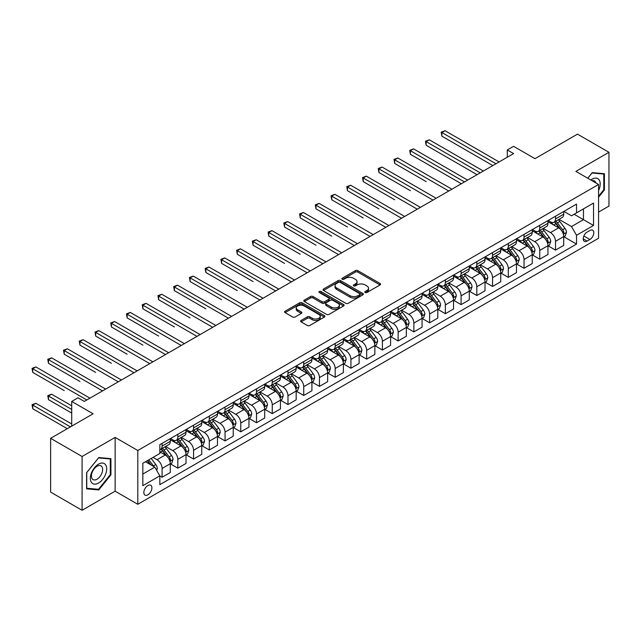 <?xml version="1.0" encoding="UTF-8"?>
<svg xmlns="http://www.w3.org/2000/svg" width="641" height="641" viewBox="0 0 641 641"><rect width="100%" height="100%" fill="white"/><g stroke="black" fill="none" stroke-linecap="round" stroke-linejoin="round"><path stroke-width="0.96" d="M365.194 292.504A1.226 0.705 0 0 0 366.924 292.504L380.057 284.925A1.747 1.01 0 0 0 380.57 284.211A1.747 1.01 0 0 0 380.057 283.49L357.814 270.654A1.747 1.01 0 0 0 355.338 270.654L342.214 278.234A1.226 0.705 0 0 0 341.853 278.731A1.226 0.705 0 0 0 342.214 279.228A1.226 0.705 0 0 0 343.945 279.228L345.643 278.25A5.593 3.229 0 0 1 353.552 278.25L355.402 279.324A5.593 3.229 0 0 1 357.037 281.607A5.593 3.229 0 0 1 355.402 283.883L353.704 284.868A1.226 0.705 0 0 0 353.343 285.365A1.226 0.705 0 0 0 353.704 285.87A1.226 0.705 0 0 0 355.435 285.87L357.133 284.884A5.593 3.229 0 0 1 365.041 284.884L366.892 285.958A5.593 3.229 0 0 1 368.535 288.242A5.593 3.229 0 0 1 366.892 290.525L365.194 291.503A1.226 0.705 0 0 0 364.841 292A1.226 0.705 0 0 0 365.194 292.504L365.194 291.503M147.871 494.828A5.697 3.293 120 0 0 151.596 489.812A5.697 3.293 120 0 0 150.723 485.245A5.697 3.293 120 0 0 147.871 485.525A5.697 3.293 120 0 0 144.145 490.549A5.697 3.293 120 0 0 145.018 495.116A5.697 3.293 120 0 0 147.871 494.828M301.094 320.452A1.747 1.01 0 0 0 300.581 321.165A1.747 1.01 0 0 0 301.094 321.878L307.335 325.484A1.747 1.01 0 0 0 309.803 325.484L324.386 317.063A1.747 1.01 0 0 0 324.899 316.35A1.747 1.01 0 0 0 324.386 315.636L302.143 302.792A1.747 1.01 0 0 0 299.676 302.792L285.093 311.214A1.747 1.01 0 0 0 284.58 311.927A1.747 1.01 0 0 0 285.093 312.64L292.625 316.991A1.747 1.01 0 0 0 295.1 316.991L301.342 313.385A1.747 1.01 0 0 0 301.855 312.672A1.747 1.01 0 0 0 301.342 311.959L297.6 309.803A4.671 2.7 0 0 1 296.23 307.896A4.671 2.7 0 0 1 299.115 305.396A4.671 2.7 0 0 1 304.211 305.981L318.857 314.443A4.671 2.7 0 0 1 320.228 316.35A4.671 2.7 0 0 1 317.343 318.841A4.671 2.7 0 0 1 312.247 318.257L309.803 316.846A1.747 1.01 0 0 0 307.335 316.846L301.094 320.452L301.094 321.878M598.566 212.091L608.95 206.098L608.95 152.31L577.477 134.137L534.987 158.672L513.585 146.316L507.295 149.946L513.585 153.584L84.291 401.434L78.002 397.797L71.704 401.434L71.704 426.145M82.088 456.488L82.088 510.276L115.14 491.198L115.14 437.41L82.088 456.488L50.623 438.316L93.105 413.79L71.704 401.434M115.14 437.41L137.799 450.495L598.566 184.472L598.566 238.26L137.799 504.283L137.799 450.495M608.95 152.31L575.906 171.387L598.566 184.472M345.763 303.289A1.747 1.01 0 0 0 348.239 303.289L362.814 294.876A1.747 1.01 0 0 0 363.327 294.163A1.747 1.01 0 0 0 362.814 293.45L340.571 280.606A1.747 1.01 0 0 0 338.103 280.606L323.521 289.027A1.747 1.01 0 0 0 323.008 289.74A1.747 1.01 0 0 0 323.521 290.453L345.763 303.289M319.747 292.769A1.226 0.705 0 0 1 320.989 292.937L320.989 291.487L343.6 304.539A1.747 1.01 0 0 1 344.113 305.252A1.747 1.01 0 0 1 343.6 305.965L329.017 314.386A1.747 1.01 0 0 1 326.549 314.386L304.307 301.542L310.548 297.969L310.548 296.511L304.307 300.116A1.747 1.01 0 0 0 303.794 300.829A1.747 1.01 0 0 0 304.307 301.542L304.307 300.116M310.548 297.969A1.747 1.01 0 0 1 313.016 297.969L313.016 296.511A1.747 1.01 0 0 0 310.548 296.511M313.016 296.511L322.038 301.719A1.747 1.01 0 0 0 324.506 301.719L328.649 299.331A1.747 1.01 0 0 0 329.162 298.618A1.747 1.01 0 0 0 328.649 297.905L319.258 292.48A1.226 0.705 0 0 1 318.897 291.984A1.226 0.705 0 0 1 319.659 291.335A1.226 0.705 0 0 1 320.989 291.487M82.088 510.276L50.623 492.104L50.623 438.316M589.88 230.48L587.108 232.082A5.521 3.189 120 0 0 583.502 236.946A5.521 3.189 120 0 0 584.352 241.369A5.521 3.189 120 0 0 587.108 241.096L589.88 239.494A5.521 3.189 120 0 0 593.486 234.63A5.521 3.189 120 0 0 592.637 230.207A5.521 3.189 120 0 0 589.88 230.48M563.88 211.402L571.5 215.801L576.531 212.892L576.531 204.094L159.833 444.678L159.833 453.475L142.839 463.283L142.839 485.67L159.833 475.862L159.833 484.652L576.531 244.077L576.531 235.279L571.5 226.553L558.976 219.326M576.531 212.892L593.526 203.077L593.526 225.464L576.531 235.279M115.14 491.198L137.799 504.283M507.295 149.946L507.295 157.213M574.144 214.27L583.454 219.655L583.454 208.894L593.526 203.077M571.5 226.553L583.454 219.655L593.526 225.464M142.839 474.044L154.793 467.137L145.475 461.76M159.833 475.934L162.093 477.241L162.093 468.443A7.123 4.11 -120 0 0 157.061 459.725L153.031 457.402M162.093 477.241L170.282 472.513L170.282 463.723A7.123 4.11 -120 0 0 165.242 454.998L159.833 451.873M170.466 463.908L177.829 468.154L177.829 459.365A7.123 4.11 -120 0 0 172.798 450.639L165.57 446.465M177.829 468.154L186.018 463.435L186.018 454.637A7.123 4.11 -120 0 0 180.978 445.912L170.282 439.734M186.202 454.822L193.566 459.068L193.566 450.278A7.123 4.11 -120 0 0 188.534 441.553L181.307 437.378M193.566 459.068L201.755 454.349L201.755 445.551A7.123 4.11 -120 0 0 196.715 436.825L186.018 430.648M201.939 445.735L209.303 449.982L209.303 441.192A7.123 4.11 -120 0 0 204.271 432.467L197.043 428.292M209.303 449.982L217.491 445.263L217.491 436.465A7.123 4.11 -120 0 0 212.451 427.747L201.755 421.57M217.676 436.649L225.039 440.896L225.039 432.106A7.123 4.11 -120 0 0 220.007 423.38L212.78 419.206M225.039 440.896L233.228 436.176L233.228 427.379A7.123 4.11 -120 0 0 228.188 418.661L217.491 412.483M233.412 427.563L240.776 431.818L240.776 423.02A7.123 4.11 -120 0 0 235.744 414.294L228.517 410.12M240.776 431.818L248.964 427.09L248.964 418.293A7.123 4.11 -120 0 0 243.925 409.575L233.228 403.397M249.149 418.477L256.512 422.731L256.512 413.934A7.123 4.11 -120 0 0 251.48 405.208L244.253 401.042M256.512 422.731L264.701 418.004L264.701 409.206A7.123 4.11 -120 0 0 259.661 400.489L248.964 394.311M264.885 409.391L272.249 413.645L272.249 404.848A7.123 4.11 -120 0 0 267.217 396.13L259.99 391.955M272.249 413.645L280.438 408.918L280.438 400.128A7.123 4.11 -120 0 0 275.398 391.403L264.701 385.225M280.622 400.305L287.985 404.559L287.985 395.761A7.123 4.11 -120 0 0 282.953 387.044L275.726 382.869M287.985 404.559L296.174 399.832L296.174 391.042A7.123 4.11 -120 0 0 291.134 382.316L280.438 376.139M296.358 391.218L303.722 395.473L303.722 386.675A7.123 4.11 -120 0 0 298.69 377.958L291.463 373.783M303.722 395.473L311.911 390.746L311.911 381.956A7.123 4.11 -120 0 0 306.871 373.23L296.174 367.053M312.095 382.132L319.458 386.387L319.458 377.589A7.123 4.11 -120 0 0 314.427 368.871L307.199 364.697M319.458 386.387L327.647 381.659L327.647 372.87A7.123 4.11 -120 0 0 322.607 364.144L311.911 357.966M327.831 373.054L335.195 377.301L335.195 368.511A7.123 4.11 -120 0 0 330.163 359.785L322.936 355.611M335.195 377.301L343.384 372.581L343.384 363.784A7.123 4.11 -120 0 0 338.344 355.058L327.647 348.88M343.568 363.968L350.931 368.214L350.931 359.425A7.123 4.11 -120 0 0 345.9 350.699L338.672 346.525M350.931 368.214L359.12 363.495L359.12 354.697A7.123 4.11 -120 0 0 354.08 345.972L343.384 339.794M359.305 354.882L366.668 359.128L366.668 350.339A7.123 4.11 -120 0 0 361.636 341.613L354.401 337.438M366.668 359.128L374.857 354.409L374.857 345.611A7.123 4.11 -120 0 0 369.817 336.894L359.12 330.716M375.041 345.795L382.405 350.042L382.405 341.252A7.123 4.11 -120 0 0 377.373 332.527L370.137 328.352M382.405 350.042L390.593 345.323L390.593 336.525A7.123 4.11 -120 0 0 385.553 327.807L374.857 321.63M390.778 336.709L398.141 340.964L398.141 332.166A7.123 4.11 -120 0 0 393.109 323.441L385.874 319.266M398.141 340.964L406.33 336.237L406.33 327.439A7.123 4.11 -120 0 0 401.29 318.721L390.593 312.544M406.514 327.623L413.878 331.878L413.878 323.08A7.123 4.11 -120 0 0 408.846 314.354L401.611 310.188M413.878 331.878L422.066 327.15L422.066 318.353A7.123 4.11 -120 0 0 417.027 309.635L406.33 303.457M422.251 318.537L429.614 322.792L429.614 313.994A7.123 4.11 -120 0 0 424.582 305.276L417.347 301.102M429.614 322.792L437.803 318.064L437.803 309.274A7.123 4.11 -120 0 0 432.763 300.549L422.066 294.371M437.987 309.451L445.351 313.705L445.351 304.908A7.123 4.11 -120 0 0 440.319 296.19L433.084 292.016M445.351 313.705L453.54 308.978L453.54 300.188A7.123 4.11 -120 0 0 448.5 291.463L437.803 285.285M453.724 300.365L461.087 304.619L461.087 295.822A7.123 4.11 -120 0 0 456.055 287.104L448.82 282.929M461.087 304.619L469.276 299.892L469.276 291.102A7.123 4.11 -120 0 0 464.236 282.377L453.54 276.199M469.46 291.278L476.824 295.533L476.824 286.735A7.123 4.11 -120 0 0 471.792 278.018L464.557 273.843M476.824 295.533L485.013 290.806L485.013 282.016A7.123 4.11 -120 0 0 479.973 273.29L469.276 267.113M485.197 282.192L492.56 286.447L492.56 277.657A7.123 4.11 -120 0 0 487.529 268.932L480.293 264.757M492.56 286.447L500.749 281.728L500.749 272.93A7.123 4.11 -120 0 0 495.709 264.204L485.013 258.027M500.933 273.114L508.297 277.361L508.297 268.571A7.123 4.11 -120 0 0 503.265 259.845L496.03 255.671M508.297 277.361L516.486 272.641L516.486 263.844A7.123 4.11 -120 0 0 511.446 255.118L500.749 248.94M516.67 264.028L524.034 268.275L524.034 259.485A7.123 4.11 -120 0 0 519.002 250.759L511.766 246.585M524.034 268.275L532.222 263.555L532.222 254.757A7.123 4.11 -120 0 0 527.182 246.04L516.486 239.854M532.407 254.942L539.77 259.188L539.77 250.399A7.123 4.11 -120 0 0 534.738 241.673L527.503 237.499M539.77 259.188L547.959 254.469L547.959 245.671A7.123 4.11 -120 0 0 542.919 236.954L532.222 230.776M548.143 245.856L555.507 250.11L555.507 241.312A7.123 4.11 -120 0 0 550.475 232.587L543.239 228.412M555.507 250.11L563.695 245.383L563.695 236.585A7.123 4.11 -120 0 0 558.656 227.867L547.959 221.69M548.143 220.488L550.475 221.834A7.123 4.11 -120 0 0 554.032 222.187A7.123 4.11 -120 0 0 555.507 218.926L555.507 216.233M532.407 229.574L534.738 230.92A7.123 4.11 -120 0 0 538.296 231.273A7.123 4.11 -120 0 0 539.77 228.012L539.77 225.32M516.67 238.66L519.002 240.006A7.123 4.11 -120 0 0 522.559 240.359A7.123 4.11 -120 0 0 524.034 237.098L524.034 234.406M500.933 247.746L503.265 249.093A7.123 4.11 -120 0 0 506.823 249.445A7.123 4.11 -120 0 0 508.297 246.184L508.297 243.492M485.197 256.833L487.529 258.171A7.123 4.11 -120 0 0 491.086 258.523A7.123 4.11 -120 0 0 492.56 255.27L492.56 252.578M469.46 265.911L471.792 267.257A7.123 4.11 -120 0 0 475.35 267.609A7.123 4.11 -120 0 0 476.824 264.348L476.824 261.664M453.724 274.997L456.055 276.343A7.123 4.11 -120 0 0 459.613 276.696A7.123 4.11 -120 0 0 461.087 273.435L461.087 270.75M437.987 284.083L440.319 285.429A7.123 4.11 -120 0 0 443.876 285.782A7.123 4.11 -120 0 0 445.351 282.521L445.351 279.837M422.251 293.169L424.582 294.515A7.123 4.11 -120 0 0 428.14 294.868A7.123 4.11 -120 0 0 429.614 291.607L429.614 288.923M406.514 302.256L408.846 303.602A7.123 4.11 -120 0 0 412.403 303.954A7.123 4.11 -120 0 0 413.878 300.693L413.878 298.001M390.778 311.342L393.109 312.688A7.123 4.11 -120 0 0 396.667 313.04A7.123 4.11 -120 0 0 398.141 309.779L398.141 307.087M375.041 320.428L377.373 321.774A7.123 4.11 -120 0 0 380.93 322.127A7.123 4.11 -120 0 0 382.405 318.865L382.405 316.173M359.305 329.514L361.636 330.86A7.123 4.11 -120 0 0 365.194 331.213A7.123 4.11 -120 0 0 366.668 327.952L366.668 325.259M343.568 338.6L345.9 339.946A7.123 4.11 -120 0 0 349.457 340.299A7.123 4.11 -120 0 0 350.931 337.038L350.931 334.346M327.831 347.686L330.163 349.025A7.123 4.11 -120 0 0 333.721 349.377A7.123 4.11 -120 0 0 335.195 346.124L335.195 343.432M312.095 356.773L314.427 358.111A7.123 4.11 -120 0 0 317.984 358.463A7.123 4.11 -120 0 0 319.458 355.202L319.458 352.518M296.358 365.851L298.69 367.197A7.123 4.11 -120 0 0 302.248 367.549A7.123 4.11 -120 0 0 303.722 364.288L303.722 361.604M280.622 374.937L282.953 376.283A7.123 4.11 -120 0 0 286.511 376.636A7.123 4.11 -120 0 0 287.985 373.374L287.985 370.69M264.885 384.023L267.217 385.369A7.123 4.11 -120 0 0 270.774 385.722A7.123 4.11 -120 0 0 272.249 382.461L272.249 379.776M249.149 393.109L251.48 394.455A7.123 4.11 -120 0 0 255.038 394.808A7.123 4.11 -120 0 0 256.512 391.547L256.512 388.855M233.412 402.195L235.744 403.542A7.123 4.11 -120 0 0 239.301 403.894A7.123 4.11 -120 0 0 240.776 400.633L240.776 397.941M217.676 411.282L220.007 412.628A7.123 4.11 -120 0 0 223.565 412.98A7.123 4.11 -120 0 0 225.039 409.719L225.039 407.027M201.939 420.368L204.271 421.714A7.123 4.11 -120 0 0 207.828 422.066A7.123 4.11 -120 0 0 209.303 418.805L209.303 416.113M186.202 429.454L188.534 430.8A7.123 4.11 -120 0 0 192.092 431.153A7.123 4.11 -120 0 0 193.566 427.892L193.566 425.199M170.466 438.54L172.798 439.878A7.123 4.11 -120 0 0 176.355 440.231A7.123 4.11 -120 0 0 177.829 436.978L177.829 434.286M563.88 236.769L576.531 244.077M554.032 222.187L562.213 217.459A7.123 4.11 -120 0 0 563.695 214.198L563.695 211.514M538.296 231.273L546.477 226.545A7.123 4.11 -120 0 0 547.959 223.284L547.959 220.6M522.559 240.359L530.74 235.632A7.123 4.11 -120 0 0 532.222 232.371L532.222 229.678M506.823 249.445L515.003 244.718A7.123 4.11 -120 0 0 516.486 241.457L516.486 238.764M491.086 258.523L499.275 253.804A7.123 4.11 -120 0 0 500.749 250.543L500.749 247.851M475.35 267.609L483.538 262.89A7.123 4.11 -120 0 0 485.013 259.629L485.013 256.937M459.613 276.696L467.802 271.976A7.123 4.11 -120 0 0 469.276 268.715L469.276 266.023M443.876 285.782L452.065 281.062A7.123 4.11 -120 0 0 453.54 277.801L453.54 275.109M428.14 294.868L436.329 290.141A7.123 4.11 -120 0 0 437.803 286.888L437.803 284.195M412.403 303.954L420.592 299.227A7.123 4.11 -120 0 0 422.066 295.966L422.066 293.282M396.667 313.04L404.856 308.313A7.123 4.11 -120 0 0 406.33 305.052L406.33 302.368M380.93 322.127L389.119 317.399A7.123 4.11 -120 0 0 390.593 314.138L390.593 311.454M365.194 331.213L373.382 326.485A7.123 4.11 -120 0 0 374.857 323.224L374.857 320.532M349.457 340.299L357.646 335.572A7.123 4.11 -120 0 0 359.12 332.31L359.12 329.618M333.721 349.377L341.909 344.658A7.123 4.11 -120 0 0 343.384 341.397L343.384 338.704M317.984 358.463L326.173 353.744A7.123 4.11 -120 0 0 327.647 350.483L327.647 347.791M302.248 367.549L310.436 362.83A7.123 4.11 -120 0 0 311.911 359.569L311.911 356.877M286.511 376.636L294.7 371.916A7.123 4.11 -120 0 0 296.174 368.655L296.174 365.963M270.774 385.722L278.963 380.994A7.123 4.11 -120 0 0 280.438 377.741L280.438 375.049M255.038 394.808L263.227 390.081A7.123 4.11 -120 0 0 264.701 386.819L264.701 384.135M239.301 403.894L247.49 399.167A7.123 4.11 -120 0 0 248.964 395.906L248.964 393.221M223.565 412.98L231.754 408.253A7.123 4.11 -120 0 0 233.228 404.992L233.228 402.308M207.828 422.066L216.017 417.339A7.123 4.11 -120 0 0 217.491 414.078L217.491 411.394M192.092 431.153L200.28 426.425A7.123 4.11 -120 0 0 201.755 423.164L201.755 420.472M176.355 440.231L184.544 435.511A7.123 4.11 -120 0 0 186.018 432.25L186.018 429.558M159.833 449.605A7.123 4.11 -120 0 0 160.619 449.317L168.807 444.598A7.123 4.11 -120 0 0 170.282 441.337L170.282 438.644M160.619 449.317A7.123 4.11 -120 0 0 162.093 446.056L162.093 443.372M154.793 467.137L159.833 475.862M598.566 197.204L604.415 189.92L604.415 173.719L592.268 172.637L587.765 178.238M86.623 488.867L98.77 489.948L110.925 474.837L110.925 458.635L98.77 457.554L86.623 472.665L86.623 488.867M603.79 189.56L604.415 189.92M110.292 474.476L110.925 474.837M97.488 489.211L98.77 489.948M365.682 292.673L366.892 291.976A5.593 3.229 0 0 0 368.535 289.692L368.535 288.242M357.037 281.607L357.037 283.058A5.593 3.229 0 0 1 355.402 285.341L354.193 286.038M380.033 284.933L357.814 272.105A1.747 1.01 0 0 0 355.338 272.105L342.703 279.404M362.79 294.884L340.571 282.056A1.747 1.01 0 0 0 338.103 282.056L323.545 290.461M359.729 294.66A1.226 0.705 0 0 0 360.09 294.163A1.226 0.705 0 0 0 359.729 293.658L340.203 282.385A1.226 0.705 0 0 0 338.472 282.385L336.685 283.426A5.593 3.229 0 0 0 335.043 285.71A5.593 3.229 0 0 0 336.685 287.985L350.026 295.693A5.593 3.229 0 0 0 357.934 295.693L359.729 294.66L359.729 296.11A1.226 0.705 0 0 0 360.09 295.613L360.09 294.163M335.043 285.71L335.043 287.16A5.593 3.229 0 0 0 336.685 289.444L336.685 287.985M359.729 296.11L357.934 297.152A5.593 3.229 0 0 1 350.026 297.152L336.685 289.444M313.016 297.969L322.038 303.177A1.747 1.01 0 0 0 324.506 303.177L328.649 300.789A1.747 1.01 0 0 0 329.162 300.076L329.162 298.618M320.989 292.937L343.576 305.981M331.397 307.127A4.671 2.7 0 0 0 336.493 307.712A4.671 2.7 0 0 0 339.377 305.22A4.671 2.7 0 0 0 338.007 303.313L332.847 300.333A1.747 1.01 0 0 0 330.379 300.333L326.237 302.72A1.747 1.01 0 0 0 325.724 303.433A1.747 1.01 0 0 0 326.237 304.146L331.397 307.127L331.397 308.577A4.671 2.7 0 0 0 336.493 309.162A4.671 2.7 0 0 0 339.377 306.67L339.377 305.22M325.724 303.433L325.724 304.892A1.747 1.01 0 0 0 326.237 305.605L326.237 304.146M331.397 308.577L326.237 305.605M320.228 316.35L320.228 317.8A4.671 2.7 0 0 1 317.343 320.292A4.671 2.7 0 0 1 312.247 319.707L309.803 318.305A1.747 1.01 0 0 0 307.335 318.305L301.118 321.894M296.23 307.896L296.23 309.347A4.671 2.7 0 0 0 297.6 311.254L297.6 309.803M301.318 313.401L297.6 311.254M324.362 317.079L302.143 304.243A1.747 1.01 0 0 0 299.676 304.243L285.117 312.648M563.695 236.882L565.202 236.008L566.46 232.371A4.719 2.724 -120 0 0 564.953 228.356L559.809 221.49A13.621 7.86 -120 0 0 558.327 219.711M553.207 224.719A13.621 7.86 -120 0 0 550.419 221.802M563.263 233.989L563.912 232.571A4.719 2.724 -120 0 0 562.566 229.734L557.422 222.868A13.621 7.86 -120 0 0 555.931 221.089M554.665 221.818A11.306 6.53 60 0 1 556.524 223.933L560.875 229.742M441.889 172.517L461.344 183.751M554.425 221.962A13.621 7.86 60 0 1 555.907 223.741L559.329 228.308M495.966 163.759L441.889 132.543L445.038 130.724L499.107 161.941M492.817 165.578L441.889 136.172L441.889 132.543L441.2 132.142L445.038 130.724M441.889 136.172L441.2 132.142M547.959 245.96L549.465 245.094L550.723 241.457A4.719 2.724 -120 0 0 549.217 237.442L544.073 230.576A13.621 7.86 -120 0 0 542.59 228.797M537.47 233.805A13.621 7.86 -120 0 0 534.682 230.888M547.526 243.075L548.175 241.657A4.719 2.724 -120 0 0 546.829 238.821L541.685 231.954A13.621 7.86 -120 0 0 540.195 230.175M538.929 230.904A11.306 6.53 60 0 1 540.788 233.02L545.138 238.829M426.153 181.603L394.68 163.431L394.68 159.801L397.829 157.982L451.897 189.199M538.688 231.048A13.621 7.86 60 0 1 540.171 232.827L543.592 237.394M532.222 255.046L533.729 254.181L534.987 250.543A4.719 2.724 -120 0 0 533.48 246.529L528.336 239.662A13.621 7.86 -120 0 0 526.854 237.875M521.734 242.891A13.621 7.86 -120 0 0 518.946 239.974M531.79 252.161L532.439 250.743A4.719 2.724 -120 0 0 531.093 247.907L525.949 241.04A13.621 7.86 -120 0 0 524.458 239.261M523.192 239.99A11.306 6.53 60 0 1 525.051 242.098L529.402 247.915M410.416 190.689L378.943 172.517L378.943 168.879L382.092 167.069L436.16 198.285M522.952 240.135A13.621 7.86 60 0 1 524.434 241.913L527.855 246.473M516.486 264.132L517.992 263.259L519.25 259.629A4.719 2.724 -120 0 0 517.744 255.607L512.6 248.74A13.621 7.86 -120 0 0 511.117 246.961M505.997 251.977A13.621 7.86 -120 0 0 503.209 249.061M516.053 261.248L516.702 259.829A4.719 2.724 -120 0 0 515.356 256.993L510.212 250.126A13.621 7.86 -120 0 0 508.722 248.347M507.456 249.077A11.306 6.53 60 0 1 509.315 251.184L513.665 257.001M394.68 199.776L363.207 181.603L363.207 177.966L366.356 176.155L420.424 207.372M507.215 249.221A13.621 7.86 60 0 1 508.698 251L512.119 255.559M480.229 172.846L426.153 141.629L429.302 139.81L483.37 171.027M477.08 174.664L426.153 145.259L426.153 141.629L425.464 141.228L429.302 139.81M426.153 145.259L425.464 141.228M464.493 181.932L410.416 150.715L413.565 148.896L467.634 180.113M461.344 183.743L410.416 154.345L410.416 150.715L409.727 150.315L413.565 148.896M410.416 154.345L409.727 150.315M448.756 191.018L393.991 159.401L397.829 157.982M394.68 163.431L393.991 159.401M500.749 273.218L502.256 272.345L503.514 268.715A4.719 2.724 -120 0 0 502.007 264.693L496.863 257.826A13.621 7.86 -120 0 0 495.381 256.047M490.261 261.063A13.621 7.86 -120 0 0 487.472 258.147M500.317 270.334L500.966 268.916A4.719 2.724 -120 0 0 499.619 266.079L494.475 259.212A13.621 7.86 -120 0 0 492.985 257.434M491.719 258.163A11.306 6.53 60 0 1 493.578 260.27L497.929 266.079M378.943 208.862L347.47 190.689L347.47 187.052L350.619 185.233L404.687 216.458M491.479 258.299A13.621 7.86 60 0 1 492.961 260.086L496.382 264.645M433.02 200.096L378.254 168.487L382.092 167.069M378.943 172.517L378.254 168.487M598.566 190.577A11.57 6.682 120 0 0 599.103 179.873A11.57 6.682 120 0 0 590.842 180.017M595.914 182.941A7.924 4.575 120 0 0 595.377 181.796A7.924 4.575 120 0 0 594.487 180.97A7.924 4.575 120 0 0 592.068 180.722M587.789 178.254L592.02 172.998L603.79 174.048L603.79 189.744L598.566 196.242M603.005 173.599L603.79 174.048M98.522 464.156A11.57 6.682 120 0 0 90.341 478.33A11.57 6.682 120 0 0 98.522 483.058A11.57 6.682 120 0 0 106.702 468.883A11.57 6.682 120 0 0 98.522 464.156M97.031 466.279A7.924 4.575 120 0 0 91.855 473.258A7.924 4.575 120 0 0 93.073 479.604A7.924 4.575 120 0 0 97.031 479.212A7.924 4.575 120 0 0 102.207 472.233A7.924 4.575 120 0 0 100.99 465.887A7.924 4.575 120 0 0 97.031 466.279M110.292 474.661L98.522 489.299L86.751 488.25L86.751 472.553L98.522 457.914L110.292 458.964L110.292 474.661M109.515 458.515L110.292 458.964M485.013 282.304L486.519 281.431L487.777 277.801A4.719 2.724 -120 0 0 486.271 273.779L481.127 266.912A13.621 7.86 -120 0 0 479.644 265.134M474.524 270.149A13.621 7.86 -120 0 0 471.736 267.233M484.58 279.412L485.229 278.002A4.719 2.724 -120 0 0 483.883 275.165L478.739 268.299A13.621 7.86 -120 0 0 477.249 266.512M475.983 267.249A11.306 6.53 60 0 1 477.841 269.356L482.192 275.165M363.207 217.948L331.734 199.776L331.734 196.138L334.882 194.319L388.951 225.536M475.742 267.385A13.621 7.86 60 0 1 477.225 269.164L480.646 273.731M417.283 209.182L362.518 177.565L366.356 176.155M363.207 181.603L362.518 177.565M469.276 291.391L470.782 290.517L472.04 286.888A4.719 2.724 -120 0 0 470.534 282.865L465.39 275.999A13.621 7.86 -120 0 0 463.908 274.22M458.788 279.236A13.621 7.86 -120 0 0 455.999 276.311M468.843 288.498L469.492 287.088A4.719 2.724 -120 0 0 468.146 284.243L463.002 277.385A13.621 7.86 -120 0 0 461.512 275.598M460.246 276.335A11.306 6.53 60 0 1 462.105 278.442L466.456 284.251M347.47 227.026L315.997 208.862L315.997 205.224L319.146 203.405L373.214 234.622M460.006 276.471A13.621 7.86 60 0 1 461.488 278.25L464.909 282.817M401.546 218.269L346.781 186.651L350.619 185.233M347.47 190.689L346.781 186.651M453.54 300.477L455.046 299.603L456.304 295.966A4.719 2.724 -120 0 0 454.798 291.951L449.653 285.085A13.621 7.86 -120 0 0 448.171 283.306M443.051 288.322A13.621 7.86 -120 0 0 440.263 285.397M453.107 297.584L453.756 296.174A4.719 2.724 -120 0 0 452.41 293.33L447.266 286.463A13.621 7.86 -120 0 0 445.775 284.684M444.509 285.421A11.306 6.53 60 0 1 446.368 287.529L450.719 293.338M331.734 236.112L300.26 217.94L300.26 214.31L303.409 212.492L357.478 243.708M444.269 285.557A13.621 7.86 60 0 1 445.751 287.336L449.173 291.903M385.81 227.355L331.044 195.737L334.882 194.319M331.734 199.776L331.044 195.737M437.803 309.563L439.309 308.69L440.567 305.052A4.719 2.724 -120 0 0 439.061 301.038L433.917 294.171A13.621 7.86 -120 0 0 432.435 292.392M427.315 297.4A13.621 7.86 -120 0 0 424.526 294.483M437.37 306.67L438.019 305.252A4.719 2.724 -120 0 0 436.673 302.416L431.529 295.549A13.621 7.86 -120 0 0 430.039 293.77M428.773 294.507A11.306 6.53 60 0 1 430.632 296.615L434.983 302.424M315.997 245.199L284.524 227.026L284.524 223.397L287.673 221.578L341.741 252.794M428.533 294.644A13.621 7.86 60 0 1 430.015 296.422L433.436 300.99M370.073 236.441L315.308 204.824L319.146 203.405M315.997 208.862L315.308 204.824M422.066 318.649L423.573 317.776L424.831 314.138A4.719 2.724 -120 0 0 423.324 310.124L418.18 303.257A13.621 7.86 -120 0 0 416.698 301.478M411.578 306.486A13.621 7.86 -120 0 0 408.79 303.57M421.634 315.757L422.283 314.338A4.719 2.724 -120 0 0 420.937 311.502L415.793 304.635A13.621 7.86 -120 0 0 414.302 302.856M413.036 303.586A11.306 6.53 60 0 1 414.895 305.701L419.246 311.51M300.26 254.285L268.787 236.112L268.787 232.483L271.936 230.664L326.005 261.881M412.796 303.73A13.621 7.86 60 0 1 414.278 305.509L417.7 310.076M354.337 245.527L299.571 213.91L303.409 212.492M300.26 217.94L299.571 213.91M406.33 327.735L407.836 326.862L409.094 323.224A4.719 2.724 -120 0 0 407.588 319.21L402.444 312.343A13.621 7.86 -120 0 0 400.962 310.565M395.842 315.572A13.621 7.86 -120 0 0 393.053 312.656M405.897 324.843L406.546 323.425A4.719 2.724 -120 0 0 405.2 320.588L400.056 313.721A13.621 7.86 -120 0 0 398.566 311.943M397.3 312.672A11.306 6.53 60 0 1 399.159 314.787L403.51 320.596M284.524 263.371L253.051 245.199L253.051 241.569L256.2 239.75L310.268 270.967M397.059 312.816A13.621 7.86 60 0 1 398.542 314.595L401.963 319.162M338.6 254.613L283.835 222.996L287.673 221.578M284.524 227.026L283.835 222.996M390.593 336.821L392.1 335.948L393.358 332.31A4.719 2.724 -120 0 0 391.851 328.296L386.707 321.429A13.621 7.86 -120 0 0 385.225 319.651M380.105 324.658A13.621 7.86 -120 0 0 377.317 321.742M390.161 333.929L390.81 332.511A4.719 2.724 -120 0 0 389.464 329.674L384.32 322.808A13.621 7.86 -120 0 0 382.829 321.029M381.563 321.758A11.306 6.53 60 0 1 383.422 323.873L387.773 329.682M268.787 272.457L237.314 254.285L237.314 250.655L240.463 248.836L294.531 280.053M381.323 321.902A13.621 7.86 60 0 1 382.805 323.681L386.227 328.248M322.864 263.699L268.098 232.082L271.936 230.664M268.787 236.112L268.098 232.082M374.857 345.9L376.363 345.034L377.621 341.397A4.719 2.724 -120 0 0 376.115 337.382L370.971 330.516A13.621 7.86 -120 0 0 369.488 328.729M364.368 333.745A13.621 7.86 -120 0 0 361.58 330.828M374.424 343.015L375.073 341.597A4.719 2.724 -120 0 0 373.727 338.76L368.583 331.894A13.621 7.86 -120 0 0 367.093 330.115M365.827 330.844A11.306 6.53 60 0 1 367.686 332.951L372.036 338.769M253.051 281.543L221.578 263.371L221.578 259.733L224.727 257.922L278.795 289.139M365.586 330.988A13.621 7.86 60 0 1 367.069 332.767L370.49 337.334M307.127 272.786L252.362 241.168L256.2 239.75M253.051 245.199L252.362 241.168M359.12 354.986L360.627 354.112L361.885 350.483A4.719 2.724 -120 0 0 360.378 346.46L355.234 339.594A13.621 7.86 -120 0 0 353.752 337.815M348.632 342.831A13.621 7.86 -120 0 0 345.844 339.914M358.688 352.101L359.337 350.683A4.719 2.724 -120 0 0 357.99 347.847L352.846 340.98A13.621 7.86 -120 0 0 351.356 339.201M350.09 339.93A11.306 6.53 60 0 1 351.949 342.038L356.3 347.855M237.314 290.629L205.841 272.457L205.841 268.819L208.99 267.009L263.058 298.225M349.85 340.075A13.621 7.86 60 0 1 351.332 341.853L354.753 346.412M291.391 281.872L236.625 250.254L240.463 248.836M237.314 254.285L236.625 250.254M343.384 364.072L344.89 363.199L346.148 359.569A4.719 2.724 -120 0 0 344.642 355.547L339.498 348.68A13.621 7.86 -120 0 0 338.015 346.901M332.895 351.917A13.621 7.86 -120 0 0 330.107 349M342.951 361.187L343.6 359.769A4.719 2.724 -120 0 0 342.254 356.933L337.11 350.066A13.621 7.86 -120 0 0 335.62 348.287M334.354 349.016A11.306 6.53 60 0 1 336.213 351.124L340.563 356.933M221.578 299.716L190.105 281.543L190.105 277.906L193.253 276.087L247.322 307.311M334.113 349.153A13.621 7.86 60 0 1 335.596 350.939L339.017 355.499M275.654 290.958L220.889 259.341L224.727 257.922M221.578 263.371L220.889 259.341M327.647 373.158L329.154 372.285L330.411 368.655A4.719 2.724 -120 0 0 328.905 364.633L323.761 357.766A13.621 7.86 -120 0 0 322.279 355.987M317.159 361.003A13.621 7.86 -120 0 0 314.37 358.087M327.214 370.266L327.863 368.855A4.719 2.724 -120 0 0 326.517 366.019L321.373 359.152A13.621 7.86 -120 0 0 319.883 357.366M318.617 358.103A11.306 6.53 60 0 1 320.476 360.21L324.827 366.019M205.841 308.802L174.368 290.629L174.368 286.992L177.517 285.173L231.585 316.39M318.377 358.239A13.621 7.86 60 0 1 319.859 360.018L323.28 364.585M259.917 300.036L205.152 268.419L208.99 267.009M205.841 272.457L205.152 268.419M311.911 382.244L313.417 381.371L314.675 377.741A4.719 2.724 -120 0 0 313.169 373.719L308.025 366.852A13.621 7.86 -120 0 0 306.542 365.074M301.422 370.089A13.621 7.86 -120 0 0 298.634 367.165M311.478 379.352L312.127 377.942A4.719 2.724 -120 0 0 310.781 375.105L305.637 368.238A13.621 7.86 -120 0 0 304.146 366.452M302.881 367.189A11.306 6.53 60 0 1 304.739 369.296L309.09 375.105M190.105 317.88L158.631 299.716L158.631 296.078L161.78 294.259L215.849 325.476M302.64 367.325A13.621 7.86 60 0 1 304.122 369.104L307.544 373.671M244.181 309.122L189.416 277.505L193.253 276.087M190.105 281.543L189.416 277.505M296.174 391.33L297.68 390.457L298.938 386.819A4.719 2.724 -120 0 0 297.432 382.805L292.288 375.938A13.621 7.86 -120 0 0 290.806 374.16M285.686 379.176A13.621 7.86 -120 0 0 282.897 376.251M295.741 388.438L296.39 387.028A4.719 2.724 -120 0 0 295.044 384.183L289.9 377.317A13.621 7.86 -120 0 0 288.41 375.538M287.144 376.275A11.306 6.53 60 0 1 289.003 378.382L293.354 384.191M174.368 326.966L142.895 308.794L142.895 305.164L146.044 303.345L200.112 334.562M286.904 376.411A13.621 7.86 60 0 1 288.386 378.19L291.807 382.757M228.444 318.208L173.679 286.591L177.517 285.173M174.368 290.629L173.679 286.591M280.438 400.417L281.944 399.543L283.202 395.906A4.719 2.724 -120 0 0 281.695 391.891L276.551 385.025A13.621 7.86 -120 0 0 275.069 383.246M269.949 388.262A13.621 7.86 -120 0 0 267.161 385.337M280.005 397.524L280.654 396.106A4.719 2.724 -120 0 0 279.308 393.27L274.164 386.403A13.621 7.86 -120 0 0 272.673 384.624M271.407 385.361A11.306 6.53 60 0 1 273.266 387.468L277.617 393.278M158.631 336.052L127.158 317.88L127.158 314.25L130.307 312.431L184.376 343.648M271.167 385.497A13.621 7.86 60 0 1 272.649 387.276L276.071 391.843M212.708 327.295L157.942 295.677L161.78 294.259M158.631 299.716L157.942 295.677M264.701 409.503L266.207 408.629L267.465 404.992A4.719 2.724 -120 0 0 265.959 400.978L260.815 394.111A13.621 7.86 -120 0 0 259.333 392.332M254.213 397.34A13.621 7.86 -120 0 0 251.424 394.423M264.268 406.61L264.917 405.192A4.719 2.724 -120 0 0 263.571 402.356L258.427 395.489A13.621 7.86 -120 0 0 256.937 393.71M255.671 394.439A11.306 6.53 60 0 1 257.53 396.555L261.881 402.364M142.895 345.138L111.422 326.966L111.422 323.336L114.571 321.518L168.639 352.734M255.43 394.584A13.621 7.86 60 0 1 256.913 396.362L260.334 400.929M196.971 336.381L142.206 304.763L146.044 303.345M142.895 308.794L142.206 304.763M248.964 418.589L250.471 417.716L251.729 414.078A4.719 2.724 -120 0 0 250.222 410.064L245.078 403.197A13.621 7.86 -120 0 0 243.596 401.418M238.476 406.426A13.621 7.86 -120 0 0 235.688 403.51M248.532 415.697L249.181 414.278A4.719 2.724 -120 0 0 247.835 411.442L242.691 404.575A13.621 7.86 -120 0 0 241.2 402.796M239.934 403.526A11.306 6.53 60 0 1 241.793 405.641L246.144 411.45M127.158 354.225L95.685 336.052L95.685 332.423L98.834 330.604L152.903 361.82M239.694 403.67A13.621 7.86 60 0 1 241.176 405.449L244.598 410.016M181.235 345.467L126.469 313.85L130.307 312.431M127.158 317.88L126.469 313.85M233.228 427.675L234.734 426.802L235.992 423.164A4.719 2.724 -120 0 0 234.486 419.15L229.342 412.283A13.621 7.86 -120 0 0 227.859 410.504M222.739 415.512A13.621 7.86 -120 0 0 219.951 412.596M232.795 424.783L233.444 423.364A4.719 2.724 -120 0 0 232.098 420.528L226.954 413.661A13.621 7.86 -120 0 0 225.464 411.883M224.198 412.612A11.306 6.53 60 0 1 226.057 414.727L230.407 420.536M111.422 363.311L79.949 345.138L79.949 341.509L83.098 339.69L137.166 370.907M223.957 412.756A13.621 7.86 60 0 1 225.44 414.535L228.861 419.102M165.498 354.553L110.733 322.936L114.571 321.518M111.422 326.966L110.733 322.936M217.491 436.753L218.998 435.888L220.256 432.25A4.719 2.724 -120 0 0 218.749 428.236L213.605 421.369A13.621 7.86 -120 0 0 212.123 419.583M207.003 424.598A13.621 7.86 -120 0 0 204.215 421.682M217.059 433.869L217.708 432.451A4.719 2.724 -120 0 0 216.362 429.614L211.218 422.748A13.621 7.86 -120 0 0 209.727 420.969M208.461 421.698A11.306 6.53 60 0 1 210.32 423.805L214.671 429.622M95.685 372.397L64.212 354.225L64.212 350.587L67.361 348.776L121.429 379.993M208.221 421.842A13.621 7.86 60 0 1 209.703 423.621L213.124 428.188M149.762 363.639L94.996 332.022L98.834 330.604M95.685 336.052L94.996 332.022M201.755 445.84L203.261 444.966L204.519 441.337A4.719 2.724 -120 0 0 203.013 437.314L197.869 430.448A13.621 7.86 -120 0 0 196.386 428.669M191.266 433.685A13.621 7.86 -120 0 0 188.478 430.768M201.322 442.955L201.971 441.537A4.719 2.724 -120 0 0 200.625 438.7L195.481 431.834A13.621 7.86 -120 0 0 193.991 430.055M192.725 430.784A11.306 6.53 60 0 1 194.584 432.891L198.934 438.708M79.949 381.483L48.476 363.311L48.476 359.673L51.625 357.862L105.693 389.079M192.484 430.928A13.621 7.86 60 0 1 193.967 432.707L197.388 437.266M134.025 372.725L79.26 341.108L83.098 339.69M79.949 345.138L79.26 341.108M186.018 454.926L187.525 454.052L188.783 450.423A4.719 2.724 -120 0 0 187.276 446.4L182.132 439.534A13.621 7.86 -120 0 0 180.65 437.755M175.53 442.771A13.621 7.86 -120 0 0 172.741 439.854M185.586 452.041L186.235 450.623A4.719 2.724 -120 0 0 184.888 447.787L179.744 440.92A13.621 7.86 -120 0 0 178.254 439.141M176.988 439.87A11.306 6.53 60 0 1 178.847 441.978L183.198 447.787M64.212 390.569L32.739 372.397L32.739 368.759L35.888 366.94L89.956 398.165M176.748 440.006A13.621 7.86 60 0 1 178.23 441.793L181.651 446.352M118.289 381.812L63.523 350.194L67.361 348.776M64.212 354.225L63.523 350.194M170.282 464.012L171.788 463.139L173.046 459.509A4.719 2.724 -120 0 0 171.54 455.487L166.396 448.62A13.621 7.86 -120 0 0 164.913 446.841M169.849 461.119L170.498 459.709A4.719 2.724 -120 0 0 169.152 456.873L164.008 450.006A13.621 7.86 -120 0 0 162.518 448.227M161.252 448.956A11.306 6.53 60 0 1 163.11 451.064L167.461 456.873M71.704 405.793L51.625 394.199L48.476 396.018L48.476 399.655L71.704 413.06M161.011 449.093A13.621 7.86 60 0 1 162.494 450.871L165.915 455.439M48.476 399.655L47.787 395.617L71.704 409.431M47.787 395.617L51.625 394.199M102.552 390.89L47.787 359.272L51.625 357.862M48.476 363.311L47.787 359.272M156.684 470.406L157.309 468.595A4.719 2.724 -120 0 0 155.803 464.573L151.22 458.443M71.704 423.965L35.888 403.285L32.739 405.104L32.739 408.734L67.297 428.685M153.84 466.592A4.719 2.724 -120 0 0 153.415 465.959L148.824 459.829M147.646 460.51L150.939 464.909M147.31 460.703L150.114 464.437M32.739 408.734L32.05 404.703L70.446 426.874M32.05 404.703L35.888 403.285M86.815 399.976L32.05 368.359L35.888 366.94M32.739 372.397L32.05 368.359M157.061 459.725L165.242 454.998M172.798 450.639L180.978 445.912M188.534 441.553L196.715 436.825M204.271 432.467L212.451 427.747M220.007 423.38L228.188 418.661M235.744 414.294L243.925 409.575M251.48 405.208L259.661 400.489M267.217 396.13L275.398 391.403M282.953 387.044L291.134 382.316M298.69 377.958L306.871 373.23M314.427 368.871L322.607 364.144M330.163 359.785L338.344 355.058M345.9 350.699L354.08 345.972M361.636 341.613L369.817 336.894M377.373 332.527L385.553 327.807M393.109 323.441L401.29 318.721M408.846 314.354L417.027 309.635M424.582 305.276L432.763 300.549M440.319 296.19L448.5 291.463M456.055 287.104L464.236 282.377M471.792 278.018L479.973 273.29M487.529 268.932L495.709 264.204M503.265 259.845L511.446 255.118M519.002 250.759L527.182 246.04M534.738 241.673L542.919 236.954M550.475 232.587L558.656 227.867M555.507 218.926L563.695 214.198M555.507 241.312L563.695 236.585M539.77 250.399L547.959 245.671M539.77 228.012L547.959 223.284M524.034 259.485L532.222 254.757M524.034 237.098L532.222 232.371M508.297 268.571L516.486 263.844M508.297 246.184L516.486 241.457M492.56 277.657L500.749 272.93M492.56 255.27L500.749 250.543M476.824 286.735L485.013 282.016M476.824 264.348L485.013 259.629M461.087 295.822L469.276 291.102M461.087 273.435L469.276 268.715M445.351 304.908L453.54 300.188M445.351 282.521L453.54 277.801M429.614 313.994L437.803 309.274M429.614 291.607L437.803 286.888M413.878 323.08L422.066 318.353M413.878 300.693L422.066 295.966M398.141 332.166L406.33 327.439M398.141 309.779L406.33 305.052M382.405 341.252L390.593 336.525M382.405 318.865L390.593 314.138M366.668 350.339L374.857 345.611M366.668 327.952L374.857 323.224M350.931 359.425L359.12 354.697M350.931 337.038L359.12 332.31M335.195 368.511L343.384 363.784M335.195 346.124L343.384 341.397M319.458 377.589L327.647 372.87M319.458 355.202L327.647 350.483M303.722 386.675L311.911 381.956M303.722 364.288L311.911 359.569M287.985 395.761L296.174 391.042M287.985 373.374L296.174 368.655M272.249 404.848L280.438 400.128M272.249 382.461L280.438 377.741M256.512 413.934L264.701 409.206M256.512 391.547L264.701 386.819M240.776 423.02L248.964 418.293M240.776 400.633L248.964 395.906M225.039 432.106L233.228 427.379M225.039 409.719L233.228 404.992M209.303 441.192L217.491 436.465M209.303 418.805L217.491 414.078M193.566 450.278L201.755 445.551M193.566 427.892L201.755 423.164M177.829 459.365L186.018 454.637M177.829 436.978L186.018 432.25M162.093 468.443L170.282 463.723M162.093 446.056L170.282 441.337M583.839 236.008L589.88 239.494M583.206 238.845L587.108 241.096M366.892 291.976L366.892 290.525M353.704 285.87L353.704 284.868M355.402 285.341L355.402 283.883M342.214 279.228L342.214 278.234M355.338 272.105L355.338 270.654M357.814 272.105L357.814 270.654M380.057 284.925L380.057 283.49M323.521 290.453L323.521 289.027M338.103 282.056L338.103 280.606M340.571 282.056L340.571 280.606M362.814 294.876L362.814 293.45M350.026 297.152L350.026 295.693M357.934 297.152L357.934 295.693M322.038 303.177L322.038 301.719M324.506 303.177L324.506 301.719M328.649 300.789L328.649 299.331M343.6 305.965L343.6 304.539M307.335 318.305L307.335 316.846M309.803 318.305L309.803 316.846M312.247 319.707L312.247 318.257M301.342 313.385L301.342 311.959M285.093 312.64L285.093 311.214M299.676 304.243L299.676 302.792M302.143 304.243L302.143 302.792M324.386 317.063L324.386 315.636M563.343 234.245L566.428 232.467M557.422 222.868L559.809 221.49M553.712 225.007L555.907 223.741M562.566 229.734L564.953 228.356M562.189 231.577L563.912 232.571M547.606 243.332L550.691 241.545M541.685 231.954L544.073 230.576M537.975 234.093L540.171 232.827M546.829 238.821L549.217 237.442M546.452 240.663L548.175 241.657M531.87 252.418L534.955 250.631M525.949 241.04L528.336 239.662M522.239 243.179L524.434 241.913M531.093 247.907L533.48 246.529M530.716 249.75L532.439 250.743M516.133 261.504L519.218 259.717M510.212 250.126L512.6 248.74M506.502 252.266L508.698 251M515.356 256.993L517.744 255.607M514.979 258.836L516.702 259.829M500.397 270.59L503.481 268.803M494.475 259.212L496.863 257.826M490.766 261.352L492.961 260.086M499.619 266.079L502.007 264.693M499.243 267.922L500.966 268.916M484.66 279.676L487.745 277.89M478.739 268.299L481.127 266.912M475.029 270.438L477.225 269.164M483.883 275.165L486.271 273.779M483.506 277.008L485.229 278.002M468.924 288.762L472.008 286.976M463.002 277.385L465.39 275.999M459.293 279.524L461.488 278.25M468.146 284.243L470.534 282.865M467.77 286.086L469.492 287.088M453.187 297.849L456.272 296.062M447.266 286.463L449.653 285.085M443.556 288.61L445.751 287.336M452.41 293.33L454.798 291.951M452.033 295.172L453.756 296.174M437.45 306.927L440.535 305.148M431.529 295.549L433.917 294.171M427.819 297.696L430.015 296.422M436.673 302.416L439.061 301.038M436.297 304.259L438.019 305.252M421.714 316.013L424.799 314.234M415.793 304.635L418.18 303.257M412.083 306.775L414.278 305.509M420.937 311.502L423.324 310.124M420.56 313.345L422.283 314.338M405.977 325.099L409.062 323.32M400.056 313.721L402.444 312.343M396.346 315.861L398.542 314.595M405.2 320.588L407.588 319.21M404.824 322.431L406.546 323.425M390.241 334.185L393.326 332.399M384.32 322.808L386.707 321.429M380.61 324.947L382.805 323.681M389.464 329.674L391.851 328.296M389.087 331.517L390.81 332.511M374.504 343.272L377.589 341.485M368.583 331.894L370.971 330.516M364.873 334.033L367.069 332.767M373.727 338.76L376.115 337.382M373.35 340.603L375.073 341.597M358.768 352.358L361.853 350.571M352.846 340.98L355.234 339.594M349.137 343.119L351.332 341.853M357.99 347.847L360.378 346.46M357.614 349.69L359.337 350.683M343.031 361.444L346.116 359.657M337.11 350.066L339.498 348.68M333.4 352.205L335.596 350.939M342.254 356.933L344.642 355.547M341.877 358.776L343.6 359.769M327.295 370.53L330.379 368.743M321.373 359.152L323.761 357.766M317.664 361.292L319.859 360.018M326.517 366.019L328.905 364.633M326.141 367.862L327.863 368.855M311.558 379.616L314.643 377.829M305.637 368.238L308.025 366.852M301.927 370.378L304.122 369.104M310.781 375.105L313.169 373.719M310.404 376.94L312.127 377.942M295.822 388.702L298.906 386.916M289.9 377.317L292.288 375.938M286.19 379.464L288.386 378.19M295.044 384.183L297.432 382.805M294.668 386.026L296.39 387.028M280.085 397.781L283.17 396.002M274.164 386.403L276.551 385.025M270.454 388.55L272.649 387.276M279.308 393.27L281.695 391.891M278.931 395.112L280.654 396.106M264.348 406.867L267.433 405.088M258.427 395.489L260.815 394.111M254.717 397.628L256.913 396.362M263.571 402.356L265.959 400.978M263.195 404.199L264.917 405.192M248.612 415.953L251.697 414.174M242.691 404.575L245.078 403.197M238.981 406.715L241.176 405.449M247.835 411.442L250.222 410.064M247.458 413.285L249.181 414.278M232.875 425.039L235.96 423.252M226.954 413.661L229.342 412.283M223.244 415.801L225.44 414.535M232.098 420.528L234.486 419.15M231.721 422.371L233.444 423.364M217.139 434.125L220.224 432.338M211.218 422.748L213.605 421.369M207.508 424.887L209.703 423.621M216.362 429.614L218.749 428.236M215.985 431.457L217.708 432.451M201.402 443.211L204.487 441.425M195.481 431.834L197.869 430.448M191.771 433.973L193.967 432.707M200.625 438.7L203.013 437.314M200.248 440.543L201.971 441.537M185.666 452.298L188.75 450.511M179.744 440.92L182.132 439.534M176.035 443.059L178.23 441.793M184.888 447.787L187.276 446.4M184.512 449.629L186.235 450.623M169.929 461.384L173.014 459.597M164.008 450.006L166.396 448.62M160.298 452.145L162.494 450.871M169.152 456.873L171.54 455.487M168.775 458.716L170.498 459.709M156.084 469.372L157.277 468.683M153.415 465.959L155.803 464.573"/></g></svg>

